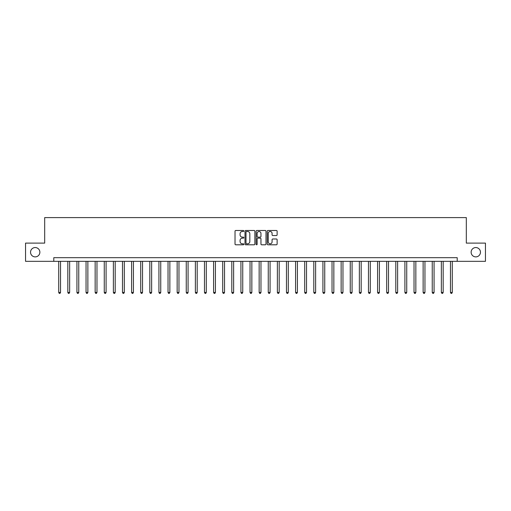 <?xml version="1.0" encoding="UTF-8"?>
<svg xmlns="http://www.w3.org/2000/svg" width="511" height="511" viewBox="0 0 511 511"><rect width="100%" height="100%" fill="white"/><g stroke="black" fill="none" stroke-linecap="round" stroke-linejoin="round"><path stroke-width="0.77" d="M243.836 230.991A0.498 0.498 0 0 0 243.338 230.487L235.737 230.487A0.715 0.715 0 0 0 235.022 231.202L235.022 244.079A0.715 0.715 0 0 0 235.737 244.795L243.338 244.795A0.498 0.498 0 0 0 243.836 244.296A0.498 0.498 0 0 0 243.338 243.798L242.355 243.798A2.287 2.287 0 0 1 240.068 241.505L240.068 240.432A2.287 2.287 0 0 1 242.355 238.145L243.338 238.145A0.498 0.498 0 0 0 243.836 237.641A0.498 0.498 0 0 0 243.338 237.142L242.355 237.142A2.287 2.287 0 0 1 240.068 234.856L240.068 233.783A2.287 2.287 0 0 1 242.355 231.489L243.338 231.489A0.498 0.498 0 0 0 243.836 230.991M471.129 252.223A4.663 4.663 0 0 0 475.792 256.886A4.663 4.663 0 0 0 480.455 252.223A4.663 4.663 0 0 0 475.792 247.554A4.663 4.663 0 0 0 471.129 252.223M30.545 252.223A4.663 4.663 0 0 0 35.208 256.886A4.663 4.663 0 0 0 39.871 252.223A4.663 4.663 0 0 0 35.208 247.554A4.663 4.663 0 0 0 30.545 252.223M276.406 235.533A0.715 0.715 0 0 0 277.122 234.817L277.122 231.202A0.715 0.715 0 0 0 276.406 230.487L267.968 230.487A0.715 0.715 0 0 0 267.253 231.202L267.253 244.079A0.715 0.715 0 0 0 267.968 244.795L276.406 244.795A0.715 0.715 0 0 0 277.122 244.079L277.122 239.716A0.715 0.715 0 0 0 276.406 239.001L272.797 239.001A0.715 0.715 0 0 0 272.082 239.716L272.082 241.882A1.916 1.916 0 0 1 270.166 243.798A1.916 1.916 0 0 1 268.249 241.882L268.249 233.406A1.916 1.916 0 0 1 270.166 231.489A1.916 1.916 0 0 1 272.082 233.406L272.082 234.817A0.715 0.715 0 0 0 272.797 235.533L276.406 235.533M53.796 261.332L25.55 261.332L25.55 243.108L44.681 243.108L44.681 217.603L466.319 217.603L466.319 243.108L485.45 243.108L485.45 261.332L457.204 261.332L457.204 257.685L53.796 257.685L53.796 261.332L457.204 261.332M254.874 231.202A0.715 0.715 0 0 0 254.159 230.487L245.714 230.487A0.715 0.715 0 0 0 244.999 231.202L244.999 244.079A0.715 0.715 0 0 0 245.714 244.795L254.159 244.795A0.715 0.715 0 0 0 254.874 244.079L254.874 231.202M256.841 230.487L265.286 230.487A0.715 0.715 0 0 1 266.001 231.202L266.001 244.079A0.715 0.715 0 0 1 265.286 244.795L261.67 244.795A0.715 0.715 0 0 1 260.955 244.079L260.955 238.861A0.715 0.715 0 0 0 260.24 238.145L257.844 238.145A0.715 0.715 0 0 0 257.129 238.861L257.129 244.296A0.498 0.498 0 0 1 256.624 244.795A0.498 0.498 0 0 1 256.126 244.296L256.126 231.202A0.715 0.715 0 0 1 256.841 230.487M246.506 231.489A0.498 0.498 0 0 0 246.002 231.994L246.002 243.293A0.498 0.498 0 0 0 246.506 243.798L247.541 243.798A2.287 2.287 0 0 0 249.828 241.505L249.828 233.783A2.287 2.287 0 0 0 247.541 231.489L246.506 231.489M260.955 233.438A1.916 1.916 0 0 0 259.039 231.528A1.916 1.916 0 0 0 257.129 233.438L257.129 236.427A0.715 0.715 0 0 0 257.844 237.142L260.24 237.142A0.715 0.715 0 0 0 260.955 236.427L260.955 233.438M58.714 261.332L58.714 292.452L60.534 292.452L60.534 261.332M60.534 292.452L59.985 293.397L59.257 293.397L58.714 292.452M67.822 261.332L67.822 292.452L69.643 292.452L69.643 261.332M69.643 292.452L69.1 293.397L68.372 293.397L67.822 292.452M76.931 261.332L76.931 292.452L78.758 292.452L78.758 261.332M78.758 292.452L78.209 293.397L77.48 293.397L76.931 292.452M86.046 261.332L86.046 292.452L87.866 292.452L87.866 261.332M87.866 292.452L87.317 293.397L86.589 293.397L86.046 292.452M95.155 261.332L95.155 292.452L96.975 292.452L96.975 261.332M96.975 292.452L96.432 293.397L95.704 293.397L95.155 292.452M104.263 261.332L104.263 292.452L106.09 292.452L106.09 261.332M106.09 292.452L105.541 293.397L104.812 293.397L104.263 292.452M113.378 261.332L113.378 292.452L115.199 292.452L115.199 261.332M115.199 292.452L114.649 293.397L113.921 293.397L113.378 292.452M122.487 261.332L122.487 292.452L124.307 292.452L124.307 261.332M124.307 292.452L123.764 293.397L123.03 293.397L122.487 292.452M131.595 261.332L131.595 292.452L133.416 292.452L133.416 261.332M133.416 292.452L132.873 293.397L132.145 293.397L131.595 292.452M140.71 261.332L140.71 292.452L142.531 292.452L142.531 261.332M142.531 292.452L141.981 293.397L141.253 293.397L140.71 292.452M149.819 261.332L149.819 292.452L151.639 292.452L151.639 261.332M151.639 292.452L151.096 293.397L150.362 293.397L149.819 292.452M158.927 261.332L158.927 292.452L160.748 292.452L160.748 261.332M160.748 292.452L160.205 293.397L159.477 293.397L158.927 292.452M168.036 261.332L168.036 292.452L169.863 292.452L169.863 261.332M169.863 292.452L169.313 293.397L168.585 293.397L168.036 292.452M177.151 261.332L177.151 292.452L178.971 292.452L178.971 261.332M178.971 292.452L178.422 293.397L177.694 293.397L177.151 292.452M186.26 261.332L186.26 292.452L188.08 292.452L188.08 261.332M188.08 292.452L187.537 293.397L186.809 293.397L186.26 292.452M195.368 261.332L195.368 292.452L197.195 292.452L197.195 261.332M197.195 292.452L196.646 293.397L195.917 293.397L195.368 292.452M204.483 261.332L204.483 292.452L206.303 292.452L206.303 261.332M206.303 292.452L205.754 293.397L205.026 293.397L204.483 292.452M213.592 261.332L213.592 292.452L215.412 292.452L215.412 261.332M215.412 292.452L214.869 293.397L214.141 293.397L213.592 292.452M222.7 261.332L222.7 292.452L224.527 292.452L224.527 261.332M224.527 292.452L223.978 293.397L223.25 293.397L222.7 292.452M231.815 261.332L231.815 292.452L233.636 292.452L233.636 261.332M233.636 292.452L233.086 293.397L232.358 293.397L231.815 292.452M240.924 261.332L240.924 292.452L242.744 292.452L242.744 261.332M242.744 292.452L242.201 293.397L241.467 293.397L240.924 292.452M250.032 261.332L250.032 292.452L251.853 292.452L251.853 261.332M251.853 292.452L251.31 293.397L250.582 293.397L250.032 292.452M259.147 261.332L259.147 292.452L260.968 292.452L260.968 261.332M260.968 292.452L260.418 293.397L259.69 293.397L259.147 292.452M268.256 261.332L268.256 292.452L270.076 292.452L270.076 261.332M270.076 292.452L269.533 293.397L268.799 293.397L268.256 292.452M277.364 261.332L277.364 292.452L279.185 292.452L279.185 261.332M279.185 292.452L278.642 293.397L277.914 293.397L277.364 292.452M286.473 261.332L286.473 292.452L288.3 292.452L288.3 261.332M288.3 292.452L287.75 293.397L287.022 293.397L286.473 292.452M295.588 261.332L295.588 292.452L297.408 292.452L297.408 261.332M297.408 292.452L296.859 293.397L296.131 293.397L295.588 292.452M304.697 261.332L304.697 292.452L306.517 292.452L306.517 261.332M306.517 292.452L305.974 293.397L305.246 293.397L304.697 292.452M313.805 261.332L313.805 292.452L315.632 292.452L315.632 261.332M315.632 292.452L315.083 293.397L314.354 293.397L313.805 292.452M322.92 261.332L322.92 292.452L324.74 292.452L324.74 261.332M324.74 292.452L324.191 293.397L323.463 293.397L322.92 292.452M332.029 261.332L332.029 292.452L333.849 292.452L333.849 261.332M333.849 292.452L333.306 293.397L332.578 293.397L332.029 292.452M341.137 261.332L341.137 292.452L342.964 292.452L342.964 261.332M342.964 292.452L342.415 293.397L341.687 293.397L341.137 292.452M350.252 261.332L350.252 292.452L352.073 292.452L352.073 261.332M352.073 292.452L351.523 293.397L350.795 293.397L350.252 292.452M359.361 261.332L359.361 292.452L361.181 292.452L361.181 261.332M361.181 292.452L360.638 293.397L359.904 293.397L359.361 292.452M368.469 261.332L368.469 292.452L370.29 292.452L370.29 261.332M370.29 292.452L369.747 293.397L369.019 293.397L368.469 292.452M377.584 261.332L377.584 292.452L379.405 292.452L379.405 261.332M379.405 292.452L378.855 293.397L378.127 293.397L377.584 292.452M386.693 261.332L386.693 292.452L388.513 292.452L388.513 261.332M388.513 292.452L387.97 293.397L387.236 293.397L386.693 292.452M395.801 261.332L395.801 292.452L397.622 292.452L397.622 261.332M397.622 292.452L397.079 293.397L396.351 293.397L395.801 292.452M404.91 261.332L404.91 292.452L406.737 292.452L406.737 261.332M406.737 292.452L406.188 293.397L405.459 293.397L404.91 292.452M414.025 261.332L414.025 292.452L415.845 292.452L415.845 261.332M415.845 292.452L415.296 293.397L414.568 293.397L414.025 292.452M423.134 261.332L423.134 292.452L424.954 292.452L424.954 261.332M424.954 292.452L424.411 293.397L423.683 293.397L423.134 292.452M432.242 261.332L432.242 292.452L434.069 292.452L434.069 261.332M434.069 292.452L433.52 293.397L432.791 293.397L432.242 292.452M441.357 261.332L441.357 292.452L443.178 292.452L443.178 261.332M443.178 292.452L442.628 293.397L441.9 293.397L441.357 292.452M450.466 261.332L450.466 292.452L452.286 292.452L452.286 261.332M452.286 292.452L451.743 293.397L451.015 293.397L450.466 292.452"/></g></svg>
